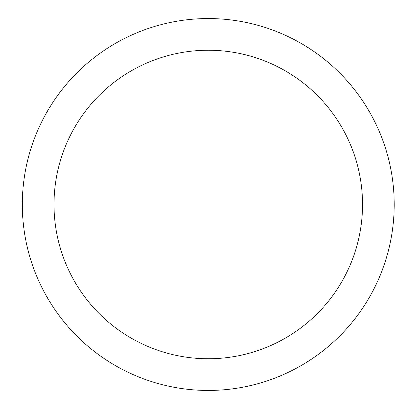 <?xml version="1.0" encoding="UTF-8"?>
<svg xmlns="http://www.w3.org/2000/svg" width="409" height="409" viewBox="0 0 409 409"><rect width="100%" height="100%" fill="white"/><g stroke="black" fill="none" stroke-linecap="round" stroke-linejoin="round"><path stroke-width="0.31" stroke-dasharray="2.04 1.53" d="M22.321 204.5A185.942 185.942 0 0 0 301.239 365.534A185.942 185.942 0 0 0 301.239 43.466A185.942 185.942 0 0 0 22.321 204.5A185.942 185.942 0 0 0 301.239 365.534A185.942 185.942 0 0 0 301.239 43.466A185.942 185.942 0 0 0 22.321 204.5A185.942 185.942 0 0 0 301.239 365.534A185.942 185.942 0 0 0 301.239 43.466A185.942 185.942 0 0 0 22.321 204.5M54.008 204.5A154.259 154.259 0 0 0 285.395 338.095A154.259 154.259 0 0 0 285.395 70.905A154.259 154.259 0 0 0 54.008 204.5A154.259 154.259 0 0 0 285.395 338.095A154.259 154.259 0 0 0 285.395 70.905A154.259 154.259 0 0 0 54.008 204.5A154.259 154.259 0 0 0 285.395 338.095A154.259 154.259 0 0 0 285.395 70.905A154.259 154.259 0 0 0 54.008 204.5"/><path stroke-width="0.61" d="M54.008 204.5A154.259 154.259 0 0 0 285.395 338.095A154.259 154.259 0 0 0 285.395 70.905A154.259 154.259 0 0 0 54.008 204.5M22.321 204.5A185.942 185.942 0 0 0 301.239 365.534A185.942 185.942 0 0 0 301.239 43.466A185.942 185.942 0 0 0 22.321 204.5"/></g></svg>
